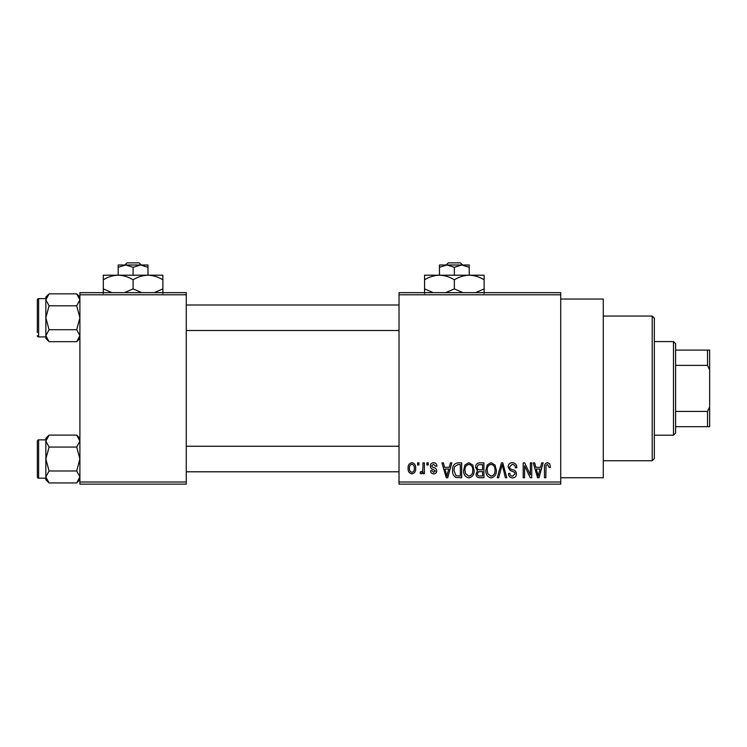 <?xml version="1.0" encoding="UTF-8"?>
<svg xmlns="http://www.w3.org/2000/svg" width="747" height="747" viewBox="0 0 747 747"><rect width="100%" height="100%" fill="white"/><g stroke="black" fill="none" stroke-linecap="round" stroke-linejoin="round"><path stroke-width="1.12" d="M560.726 299.033L603.277 299.033L603.277 477.753L560.726 477.753M560.726 294.785L399.029 294.785L399.029 292.656L560.726 292.656L560.726 484.131L399.029 484.131L399.029 482.002L560.726 482.002M417.601 462.86L418.955 462.86L418.955 464.979L417.601 464.979L417.601 462.86M426.882 462.86L428.236 462.86L428.236 464.979L426.882 464.979L426.882 462.86M450.413 462.86L451.832 462.86L447.714 477.753L446.286 477.753L441.972 462.86L443.382 462.86L444.558 467.305L449.246 467.305L450.413 462.86M472.739 464.998L474.074 470.106C474.373 474.326 472.627 476.941 468.845 477.94C465.138 476.969 463.401 474.42 463.626 470.283L464.97 464.942L468.855 462.664L472.739 464.998M494.981 464.998L496.316 470.106C496.615 474.326 494.869 476.941 491.087 477.94C487.38 476.969 485.643 474.42 485.877 470.283L487.221 464.942L491.096 462.664L494.981 464.998M512.33 462.664C515.262 462.981 516.756 464.653 516.821 467.687L515.467 467.883C515.346 465.773 514.263 464.615 512.209 464.401L509.473 466.95C509.818 468.63 510.939 469.574 512.844 469.77C515.094 470.255 516.298 471.618 516.429 473.859C516.336 476.381 515.047 477.735 512.582 477.94C509.949 477.688 508.586 476.203 508.502 473.495L509.856 473.299C509.912 475.092 510.808 476.063 512.535 476.203L515.075 473.813L514.655 472.291L510.173 470.526L508.119 466.978C508.268 464.289 509.669 462.851 512.33 462.664M541.706 462.86L543.125 462.86L539.007 477.753L537.579 477.753L533.255 462.86L534.675 462.86L535.851 467.305L540.529 467.305L541.706 462.86M399.029 294.785L399.029 482.002M549.661 463.719L550.474 467.305L549.12 467.501L547.476 464.401L546.02 465.53L545.833 477.753L544.479 477.753L544.479 467.641C544.143 464.923 545.161 463.271 547.542 462.664L549.661 463.719M530.361 462.86L531.715 462.86L531.715 477.753L530.267 477.753L524.553 465.811L524.553 477.753L523.199 477.753L523.199 462.86L524.655 462.86L530.361 474.775L530.361 462.86M501.47 462.86L502.796 462.86L506.811 477.753L505.411 477.753L502.217 464.597L498.641 477.753L497.222 477.753L501.47 462.86M479.742 462.86L483.935 462.86L483.935 477.753L479.733 477.753C477.37 477.65 476.128 476.409 476.007 474.009L477.473 470.881L475.624 467.23C475.652 464.429 477.025 462.972 479.742 462.86M457.724 462.86L461.693 462.86L461.693 477.753L455.763 477.473C453.392 475.811 452.337 473.449 452.607 470.386C452.252 466.147 453.961 463.635 457.724 462.86M433.633 462.664C435.669 462.86 436.771 464.027 436.939 466.147L435.585 466.333L433.54 464.214L431.719 465.895L432.065 466.875L433.4 467.473C435.389 467.809 436.509 468.92 436.743 470.797C436.65 472.739 435.632 473.766 433.69 473.878C431.775 473.766 430.73 472.73 430.552 470.787L431.906 470.591L433.643 472.337L435.389 471.012L433.409 469.499C431.458 469.163 430.44 468.052 430.365 466.165C430.431 464.008 431.523 462.841 433.633 462.664M423.017 462.86L424.371 462.86L424.371 473.691L423.017 473.691L423.017 471.955L421.401 473.878L420.113 473.299L420.496 471.749L421.476 471.945L422.755 470.685L423.017 462.86M411.896 462.664C414.632 463.355 415.892 465.222 415.668 468.276C415.892 471.329 414.641 473.196 411.896 473.878C409.179 473.215 407.927 471.385 408.123 468.388C407.862 465.278 409.113 463.373 411.896 462.664M186.274 484.131L79.901 484.131L79.901 482.002L186.274 482.002L186.274 484.131M186.274 294.785L79.901 294.785L79.901 292.656L186.274 292.656L186.274 482.002M79.901 294.785L79.901 482.002M538.811 473.383L540.072 469.041L536.309 469.041L538.195 476.203L538.811 473.383M491.078 476.203C493.972 475.4 495.27 473.365 494.962 470.078C495.149 467.024 493.86 465.129 491.106 464.401C488.267 465.176 486.979 467.155 487.231 470.33L487.8 473.701L491.078 476.203M482.581 476.007L482.581 471.562L478.622 471.702L477.361 473.757C477.501 475.456 478.453 476.203 480.228 476.007L482.581 476.007M482.581 469.816L482.581 464.597L478.313 464.783L476.978 467.22C477.081 469.032 478.061 469.9 479.91 469.816L482.581 469.816M468.836 476.203C471.73 475.4 473.028 473.365 472.72 470.078C472.907 467.024 471.618 465.129 468.864 464.401C466.025 465.176 464.737 467.155 464.979 470.33L465.558 473.701L468.836 476.203M460.339 476.007L460.339 464.597L457.902 464.597L454.503 466.763L453.961 470.405L456.015 475.708L460.339 476.007M447.518 473.383L448.788 469.041L445.016 469.041L446.902 476.203L447.518 473.383M411.933 472.337C413.717 471.712 414.52 470.358 414.314 468.276C414.52 466.156 413.698 464.802 411.858 464.214C410.066 464.839 409.272 466.193 409.477 468.276C409.272 470.395 410.084 471.749 411.933 472.337M652.206 316.056L654.335 318.185L654.335 458.602L652.206 460.731L652.206 316.056L603.277 316.056M79.901 338.466L76.698 341.668L49.069 341.668L45.856 335.692L49.069 329.716L45.856 317.755L49.069 305.803L45.856 299.827L49.069 293.842L45.856 297.045L45.856 299.827L45.856 298.613L38.629 298.613A1.279 1.279 0 0 0 37.35 299.883L37.35 332.648M37.35 302.862L37.35 299.883A1.279 1.279 0 0 1 38.629 298.613L38.629 336.906A1.279 1.279 0 0 1 37.35 335.627M38.629 336.906L45.856 336.906M79.901 297.045L76.698 293.842L49.069 293.842M76.698 293.842L79.901 299.827L76.698 305.803L49.069 305.803M76.698 305.803L79.901 317.755L76.698 329.716L49.069 329.716M76.698 329.716L79.901 335.692L76.698 341.668M45.856 299.827L45.856 338.466L49.069 341.668M673.486 435.202L673.486 341.584L675.605 343.713L675.605 433.073L673.486 435.202L654.335 435.202M673.486 341.584L654.335 341.584M709.65 426.686L707.521 426.686L707.521 411.401L709.65 406.938L709.65 426.686M675.605 426.686L707.521 426.686M675.605 350.1L709.65 350.1L709.65 406.938M675.605 411.401L707.521 411.401M709.65 369.849L707.521 365.376L707.521 350.1M675.605 365.376L707.521 365.376M79.901 479.733L76.698 482.945L49.069 482.945L45.856 476.959L49.069 470.983L45.856 459.022L49.069 447.07L45.856 441.094L49.069 435.109L45.856 438.321L45.856 479.733L49.069 482.945M37.35 444.138L37.35 441.16A1.279 1.279 0 0 1 38.629 439.88L38.629 478.173A1.279 1.279 0 0 1 37.35 476.894L37.35 441.16A1.279 1.279 0 0 1 38.629 439.88L45.856 439.88M38.629 478.173L45.856 478.173M79.901 438.321L76.698 435.109L49.069 435.109M76.698 435.109L79.901 441.094L76.698 447.07L49.069 447.07M76.698 447.07L79.901 459.022L76.698 470.983L49.069 470.983M76.698 470.983L79.901 476.959L76.698 482.945M37.35 476.894L37.35 473.915M448.331 262.869L446.108 264.998L448.331 262.869L460.367 262.869L462.589 264.998L460.367 262.869M454.344 267.295L461.795 264.998L439.451 264.998L439.451 267.295L446.902 264.998L454.344 267.295L454.344 275.204M439.451 267.295L439.451 275.204L484.131 275.204L484.131 288.893L475.447 292.656M469.237 267.295L469.237 264.998L461.795 264.998L469.237 267.295L469.237 275.204C474.466 275.382 479.434 276.922 484.131 279.817M433.241 292.656L424.557 288.893L424.557 275.204L439.451 275.204C444.68 275.382 449.647 276.922 454.344 279.817L454.344 288.893L445.66 292.656M424.557 288.893L424.557 293.506M424.557 279.817C429.198 276.932 434.166 275.4 439.451 275.204M454.344 279.817C458.985 276.932 463.943 275.4 469.237 275.204M463.028 292.656L454.344 288.893M484.131 293.506L484.131 288.893M127.074 262.869L124.852 264.998L127.074 262.869L139.11 262.869L141.332 264.998L139.11 262.869M133.087 267.295L140.539 264.998L118.194 264.998L118.194 267.295L125.645 264.998L133.087 267.295L133.087 275.204M118.194 267.295L118.194 275.204L162.874 275.204L162.874 288.893L154.19 292.656M147.981 267.295L147.981 264.998L140.539 264.998L147.981 267.295L147.981 275.204C153.21 275.382 158.177 276.922 162.874 279.817M111.985 292.656L103.301 288.893L103.301 275.204L118.194 275.204C123.423 275.382 128.391 276.922 133.087 279.817L133.087 288.893L124.404 292.656M103.301 288.893L103.301 293.506M103.301 279.817C107.941 276.932 112.909 275.4 118.194 275.204M133.087 279.817C137.728 276.932 142.686 275.4 147.981 275.204M141.771 292.656L133.087 288.893M162.874 293.506L162.874 288.893M652.206 460.731L603.277 460.731M399.029 304.991L186.274 304.991M399.029 330.519L186.274 330.519M186.274 471.796L399.029 471.796M186.274 446.258L399.029 446.258"/></g></svg>
